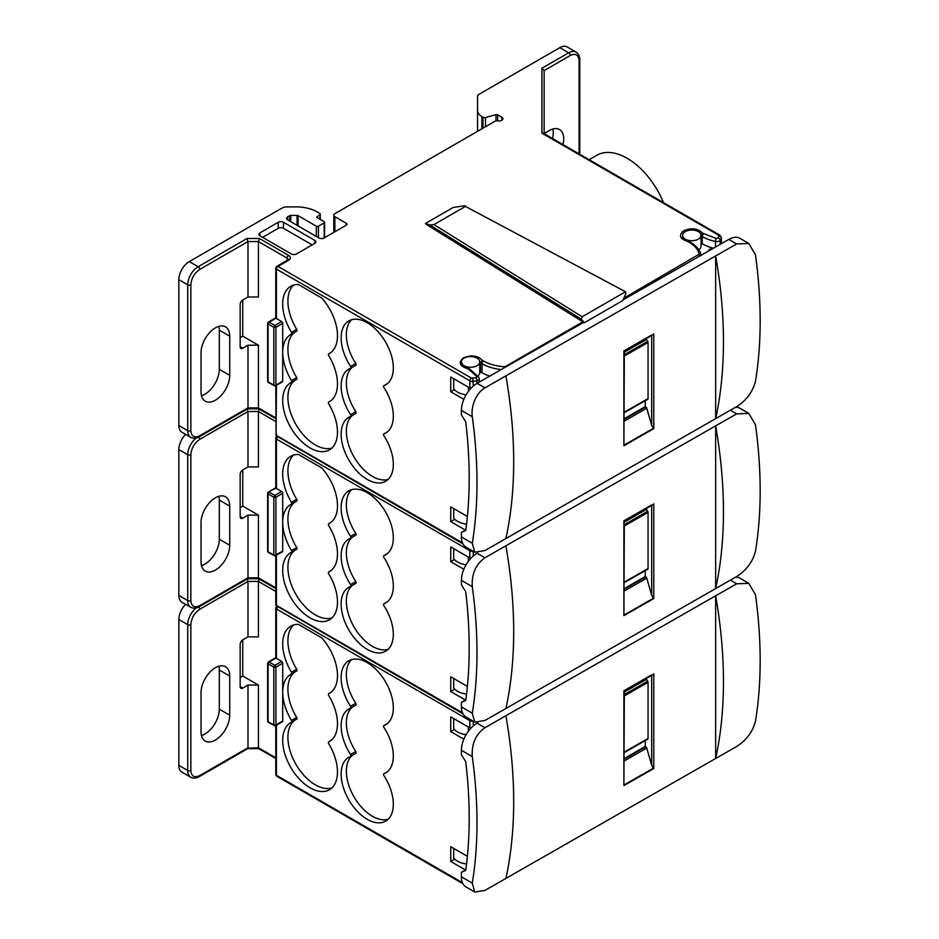 <?xml version="1.0" encoding="UTF-8"?>
<svg xmlns="http://www.w3.org/2000/svg" width="939" height="939" viewBox="0 0 939 939"><rect width="100%" height="100%" fill="white"/><g stroke="black" fill="none" stroke-linecap="round" stroke-linejoin="round"><path stroke-width="1.41" d="M268.085 720.471L268.085 721.668A1.479 0.857 120 0 0 268.39 722.349L267.65 721.07L267.65 663.227L269.129 662.018L268.085 663.826L268.085 662.617L268.085 663.826L273.824 667.136L274.869 665.328A1.479 0.857 60 0 1 275.608 666.115L275.913 667.136L273.824 667.136L273.824 724.99L274.869 725.589L282.698 721.07L282.698 663.227A1.479 0.857 -120 0 0 281.653 661.42L276.43 658.403L276.43 608.988L469.852 720.659L469.852 727.889A3.686 2.136 0 0 0 470.838 728.3M268.085 380.612L268.085 381.809A1.479 0.857 120 0 0 268.39 382.49L267.65 381.211L267.65 323.356L269.129 322.159L268.085 323.967L268.085 322.758L268.085 323.967L273.824 327.277L274.869 325.469A1.479 0.857 60 0 1 275.608 326.256L275.913 327.277L273.824 327.277L273.824 385.131L274.869 385.729L282.698 381.211L282.698 323.356A1.479 0.857 -120 0 0 281.653 321.549L276.43 318.544L276.43 269.129L469.852 380.8A3.686 2.136 0 0 0 473.279 381.375A24.355 14.062 0 0 0 476.942 380.718A3.686 2.136 -0 0 0 479.266 378.734L478.82 377.243A2.218 1.69 -32.7 0 0 476.953 376.633L468.96 369.438A2.218 1.279 -60 0 1 470.075 369.332L478.82 377.243M267.861 551.58A1.479 1.209 120 0 0 268.39 552.414L267.65 551.146L267.65 493.292L268.39 492.013A1.479 1.209 60 0 0 268.085 493.891L269.129 492.083L274.869 495.405A1.479 0.857 60 0 1 275.608 496.179L275.913 497.212L273.824 497.212L274.869 495.405L281.653 491.484A1.479 0.857 60 0 1 282.698 493.292L275.913 497.212L275.913 555.055L274.869 555.665L273.824 555.055L274.869 555.665M275.784 725.565L275.784 774.405L276.43 775.309L276.43 773.501M178.844 425.496L187.718 430.625A14.766 8.521 -60 0 0 190.77 437.374L181.896 432.257A14.766 8.521 -60 0 1 178.844 425.496L178.844 279.669L187.718 284.799A2.218 1.279 0 0 0 190.852 284.799C191.403 278.284 194.361 273.167 199.714 269.434A2.218 1.279 -120 0 0 198.152 266.723L247.074 238.471L259.34 238.471L288.696 255.42C290.961 257.028 290.961 258.636 288.696 260.244A2.218 1.279 -120 0 0 287.592 260.126L276.888 266.312A2.218 1.279 60 0 1 277.991 266.418A2.218 1.279 120 0 0 276.43 269.129L276.43 267.322M276.43 433.63L276.43 435.438L277.991 436.353L276.43 439.065L469.852 550.735L469.852 557.966A3.686 2.136 0 0 0 470.838 558.365M275.784 555.63L275.784 604.47L276.43 605.373L276.43 603.566M367.231 649.365A36.903 21.304 -120 0 0 385.683 651.185A36.903 21.304 -120 0 0 383.91 605.678A1.479 0.857 -120 0 1 383.84 603.859A1.479 0.857 -120 0 1 383.91 603.824A36.903 21.304 -120 0 0 385.683 602.979A36.903 21.304 -120 0 0 383.91 557.473A1.479 0.857 -120 0 1 383.84 555.653A1.479 0.857 -120 0 1 383.91 555.618A36.903 21.304 -120 0 0 385.683 554.773A36.903 21.304 -120 0 0 385.683 512.166A36.903 21.304 -120 0 0 348.78 490.862A36.903 21.304 -120 0 0 350.564 536.369A1.479 0.857 60 0 1 350.634 538.188A1.479 0.857 60 0 1 350.564 538.223A36.903 21.304 -120 0 0 348.78 539.068A36.903 21.304 -120 0 0 350.564 584.574A1.479 0.857 60 0 1 350.634 586.394A1.479 0.857 60 0 1 350.564 586.429A36.903 21.304 -120 0 0 348.78 587.274A36.903 21.304 -120 0 0 343.122 616.841A36.903 21.304 -120 0 0 367.231 649.365M352.348 585.408A36.903 21.304 -120 0 0 348.839 615.409A36.903 21.304 -120 0 0 372.454 646.349A36.903 21.304 -120 0 0 388.112 649.365M310.093 617.874A38.745 22.372 -120 0 0 329.46 619.799A38.745 22.372 -120 0 0 328.697 573.764A1.479 0.857 -120 0 1 328.673 572.015A1.479 0.857 -120 0 1 328.697 571.992A38.745 22.372 -120 0 0 329.46 571.593A38.745 22.372 -120 0 0 328.697 525.558A1.479 0.857 -120 0 1 328.673 523.809A1.479 0.857 -120 0 1 328.697 523.786A38.745 22.372 -120 0 0 329.46 523.387A38.745 22.372 -120 0 0 321.76 467.939L298.426 454.464A38.745 22.372 -120 0 0 290.714 456.272A38.745 22.372 -120 0 0 291.477 502.306A1.479 0.857 60 0 1 291.513 504.055A38.745 22.372 -120 0 0 290.714 504.478A38.745 22.372 -120 0 0 282.698 522.213A38.745 22.372 -120 0 0 291.477 550.512A1.479 0.857 60 0 1 291.513 552.261A38.745 22.372 -120 0 0 290.714 552.684A38.745 22.372 -120 0 0 284.775 583.729A38.745 22.372 -120 0 0 310.093 617.874M295.186 550.137A38.745 22.372 -120 0 0 290.21 581.417A38.745 22.372 -120 0 0 315.304 614.869A38.745 22.372 -120 0 0 331.901 617.979M201.028 352.735A20.294 11.714 -60 0 1 215.371 327.887A20.294 11.714 -60 0 1 225.524 326.878A20.294 11.714 -60 0 1 229.726 336.162L229.726 375.33A20.294 11.714 -60 0 1 220.865 395.765A20.294 11.714 -60 0 1 205.23 401.199A20.294 11.714 -60 0 1 201.028 391.903L201.028 352.735M201.028 522.671A20.294 11.714 -60 0 1 215.371 497.811A20.294 11.714 -60 0 1 225.524 496.801A20.294 11.714 -60 0 1 229.726 506.098L229.726 545.266A20.294 11.714 -60 0 1 220.865 565.689A20.294 11.714 -60 0 1 205.23 571.123A20.294 11.714 -60 0 1 201.028 561.839L201.028 522.671M201.028 692.595A20.294 11.714 -60 0 1 215.371 667.746A20.294 11.714 -60 0 1 225.524 666.737A20.294 11.714 -60 0 1 229.726 676.033L229.726 715.201A20.294 11.714 -60 0 1 220.865 735.624A20.294 11.714 -60 0 1 205.23 741.059A20.294 11.714 -60 0 1 201.028 731.763L201.028 692.595M701.057 235.384A9.226 5.329 0 0 0 698.346 231.616A9.226 5.329 0 0 0 688.299 230.466A9.226 5.329 0 0 0 682.606 235.384A9.226 5.329 0 0 0 685.306 239.152A9.226 5.329 0 0 0 695.353 240.302A9.226 5.329 0 0 0 701.057 235.384L701.057 246.229A9.226 5.329 180 0 1 698.792 249.727M584.41 322.711L622.862 300.515L625.961 293.367L625.092 291.994L582.18 316.772L581.311 319.143L584.41 322.711L583.8 322.335L477.141 383.323L484.923 387.866L736.634 243.952L748.782 243.483L755.472 254.833A453.877 260.772 -119.8 0 1 755.472 381.387C752.667 391.986 746.388 400.413 736.634 406.646L715.659 418.641L715.659 255.936A453.877 260.772 60.2 0 1 715.659 418.641L505.898 538.563A453.877 260.772 -119.8 0 0 513.692 461.753A453.877 260.772 -119.8 0 0 505.898 375.87M581.311 319.143L429.945 225.031L433.935 224.597L465.439 206.404L625.808 291.912L465.439 206.404C465.861 205.841 465.028 205.688 462.939 205.97L453.091 207.507L425.414 223.482L426.106 224.292L584.011 322.57M663.474 202.601A60.519 34.943 -120 0 0 627.111 158.257A60.519 34.943 -120 0 0 596.864 155.252L589.164 159.7M505.898 878.423A453.877 260.772 -119.8 0 0 513.692 801.613A453.877 260.772 -119.8 0 0 505.898 715.729L484.923 727.725C475.733 734.286 471.519 743.911 472.294 756.599A453.877 260.772 60.2 0 1 476.989 822.611A453.877 260.772 60.2 0 1 472.294 883.141L474.77 892.05L484.923 890.418L736.634 746.505C746.388 740.272 752.667 731.845 755.472 721.246A453.877 260.772 -119.8 0 0 755.472 594.692L748.782 583.342L736.634 583.812L715.659 595.796A453.877 260.772 60.2 0 1 715.659 758.501L715.659 595.796L505.898 715.729M477.141 383.323A22.137 12.841 -59.8 0 0 461.401 410.39L472.294 416.74A453.877 260.772 60.2 0 1 476.989 482.74A453.877 260.772 60.2 0 1 472.294 543.282L474.77 552.191L484.923 550.559L505.898 538.563M461.401 410.39L461.401 414.909L465.439 421.306A1.479 0.845 60.2 0 1 465.791 422.245A453.877 260.772 60.2 0 1 469.195 478.209A453.877 260.772 60.2 0 1 465.791 530.195A1.479 0.845 60.2 0 1 465.498 530.699A1.479 0.845 60.2 0 1 465.439 530.723L465.544 530.664M477.74 722.842L477.141 723.183A22.137 12.841 120.2 0 0 461.401 750.249L461.401 754.768L465.439 761.165A1.479 0.845 60.2 0 1 465.791 762.104A453.877 260.772 60.2 0 1 469.195 818.069A453.877 260.772 60.2 0 1 465.791 870.054A1.479 0.845 60.2 0 1 465.498 870.559A1.479 0.845 60.2 0 1 465.439 870.582L465.544 870.523M505.898 708.499A453.877 260.772 -119.8 0 0 513.692 631.689A453.877 260.772 -119.8 0 0 505.898 545.794L736.634 413.876L748.782 413.406L755.472 424.768A453.877 260.772 -119.8 0 1 755.472 551.31C752.667 561.921 746.388 570.337 736.634 576.581L715.659 588.565L715.659 425.872A453.877 260.772 60.2 0 1 715.659 588.565L484.923 720.495L474.77 722.114L472.294 713.217L461.401 706.867L461.401 702.349L465.838 699.813M505.898 545.794L484.923 557.789C475.733 564.351 471.519 573.975 472.294 586.675A453.877 260.772 60.2 0 1 476.989 652.675A453.877 260.772 60.2 0 1 472.294 713.217M472.294 586.675L461.401 580.325L461.401 584.844L465.439 591.23A1.479 0.845 60.2 0 1 465.791 592.18A453.877 260.772 60.2 0 1 469.195 648.133A453.877 260.772 60.2 0 1 465.791 700.118A1.479 0.845 60.2 0 1 465.498 700.635A1.479 0.845 60.2 0 1 465.439 700.658L461.401 702.349M464.007 365.67A9.226 5.329 0 0 0 474.066 366.832A9.226 5.329 0 0 0 479.759 361.914A9.226 5.329 0 0 0 477.059 358.146A9.226 5.329 0 0 0 467 356.984A9.226 5.329 0 0 0 461.307 361.914A9.226 5.329 0 0 0 464.007 365.67M479.759 361.914L479.759 372.76A9.226 5.329 180 0 1 477.904 375.952M367.231 819.289A36.903 21.304 -120 0 0 385.683 821.12A36.903 21.304 -120 0 0 383.91 775.614A1.479 0.857 -120 0 1 383.84 773.795A1.479 0.857 -120 0 1 383.91 773.759A36.903 21.304 -120 0 0 385.683 772.914A36.903 21.304 -120 0 0 383.91 727.408A1.479 0.857 -120 0 1 383.84 725.589A1.479 0.857 -120 0 1 383.91 725.554A36.903 21.304 -120 0 0 385.683 724.708A36.903 21.304 -120 0 0 385.683 682.101A36.903 21.304 -120 0 0 348.78 660.786A36.903 21.304 -120 0 0 350.564 706.304A1.479 0.857 60 0 1 350.634 708.123A1.479 0.857 60 0 1 350.564 708.159A36.903 21.304 -120 0 0 348.78 709.004A36.903 21.304 -120 0 0 350.564 754.51A1.479 0.857 60 0 1 350.634 756.329A1.479 0.857 60 0 1 350.564 756.365A36.903 21.304 -120 0 0 348.78 757.21A36.903 21.304 -120 0 0 343.122 786.776A36.903 21.304 -120 0 0 367.231 819.289M352.348 755.332A36.903 21.304 -120 0 0 348.839 785.344A36.903 21.304 -120 0 0 372.454 816.284A36.903 21.304 -120 0 0 388.112 819.289M310.093 787.809A38.745 22.372 -120 0 0 329.46 789.722A38.745 22.372 -120 0 0 328.697 743.7A1.479 0.857 -120 0 1 328.673 741.939A1.479 0.857 -120 0 1 328.697 741.927A38.745 22.372 -120 0 0 329.46 741.517A38.745 22.372 -120 0 0 328.697 695.494A1.479 0.857 -120 0 1 328.673 693.733A1.479 0.857 -120 0 1 328.697 693.721A38.745 22.372 -120 0 0 329.46 693.311A38.745 22.372 -120 0 0 321.76 637.874L298.426 624.4A38.745 22.372 -120 0 0 290.714 626.207A38.745 22.372 -120 0 0 291.477 672.23A1.479 0.857 60 0 1 291.513 673.991A1.479 0.857 60 0 1 291.477 674.002A38.745 22.372 -120 0 0 290.714 674.413A38.745 22.372 -120 0 0 282.698 692.149A38.745 22.372 -120 0 0 291.477 720.436A1.479 0.857 60 0 1 291.513 722.197A38.745 22.372 -120 0 0 290.714 722.619A38.745 22.372 -120 0 0 284.775 753.665A38.745 22.372 -120 0 0 310.093 787.809M295.186 720.072A38.745 22.372 -120 0 0 290.21 751.353A38.745 22.372 -120 0 0 315.304 784.793A38.745 22.372 -120 0 0 331.901 787.915M367.231 479.43A36.903 21.304 -120 0 0 385.683 481.261A36.903 21.304 -120 0 0 383.91 435.755A1.479 0.857 -120 0 1 383.84 433.935A1.479 0.857 -120 0 1 383.91 433.9A36.903 21.304 -120 0 0 385.683 433.055A36.903 21.304 -120 0 0 383.91 387.549A1.479 0.857 -120 0 1 383.84 385.729A1.479 0.857 -120 0 1 383.91 385.694A36.903 21.304 -120 0 0 385.683 384.849A36.903 21.304 -120 0 0 385.683 342.23A36.903 21.304 -120 0 0 348.78 320.927A36.903 21.304 -120 0 0 350.564 366.445A1.479 0.857 60 0 1 350.634 368.264A1.479 0.857 60 0 1 350.564 368.288A36.903 21.304 -120 0 0 348.78 369.133A36.903 21.304 -120 0 0 350.564 414.651A1.479 0.857 60 0 1 350.634 416.47A1.479 0.857 60 0 1 350.564 416.505A36.903 21.304 -120 0 0 348.78 417.35A36.903 21.304 -120 0 0 343.122 446.917A36.903 21.304 -120 0 0 367.231 479.43M352.348 415.472A36.903 21.304 -120 0 0 348.839 445.485A36.903 21.304 -120 0 0 372.454 476.413A36.903 21.304 -120 0 0 388.112 479.43M310.093 447.95A38.745 22.372 -120 0 0 329.46 449.863A38.745 22.372 -120 0 0 328.697 403.84A1.479 0.857 -120 0 1 328.673 402.08A1.479 0.857 -120 0 1 328.697 402.068A38.745 22.372 -120 0 0 329.46 401.657A38.745 22.372 -120 0 0 328.697 355.623A1.479 0.857 -120 0 1 328.673 353.874A1.479 0.857 -120 0 1 328.697 353.862A38.745 22.372 -120 0 0 329.46 353.451A38.745 22.372 -120 0 0 321.76 298.015L298.426 284.54A38.745 22.372 -120 0 0 290.714 286.336A38.745 22.372 -120 0 0 291.477 332.371A1.479 0.857 60 0 1 291.513 334.131A1.479 0.857 60 0 1 291.477 334.143A38.745 22.372 -120 0 0 290.714 334.554A38.745 22.372 -120 0 0 282.698 352.289A38.745 22.372 -120 0 0 291.477 380.577A1.479 0.857 60 0 1 291.513 382.337A38.745 22.372 -120 0 0 290.714 382.76A38.745 22.372 -120 0 0 284.775 413.806A38.745 22.372 -120 0 0 310.093 447.95M295.186 380.213A38.745 22.372 -120 0 0 290.21 411.482A38.745 22.372 -120 0 0 315.304 444.933A38.745 22.372 -120 0 0 331.901 448.056M291.513 504.055A1.479 0.857 60 0 1 291.477 504.067L296.724 501.039A1.479 0.857 -120 0 0 296.701 499.29L291.477 502.306M291.513 552.261A1.479 0.857 60 0 1 291.477 552.273L296.724 549.245A1.479 0.857 -120 0 0 296.724 549.245A1.479 0.857 -120 0 0 296.701 547.496L291.477 550.512M268.085 550.536L268.085 551.745L273.824 555.055A1.479 0.857 0 0 0 274.869 555.301L282.698 551.146L282.698 493.292M282.698 551.146A1.479 0.857 60 0 1 282.393 551.815L274.869 555.935L268.39 552.414A1.479 0.857 -60 0 1 268.085 551.745L268.085 492.693L268.085 493.891L273.824 497.212L275.608 496.179M467.399 686.397L450.732 676.784L450.732 691.538L465.439 700.036M469.852 557.966L450.732 546.921L450.732 561.686L463.843 569.257M276.43 488.468L276.43 439.065A2.218 1.279 180 0 1 275.784 438.161L275.784 487.775L268.39 492.013L275.996 488.116A2.218 1.279 0 0 0 276.43 488.468L281.653 491.484M350.693 586.347L355.775 583.412A1.479 0.857 -120 0 0 355.846 583.389A1.479 0.857 -120 0 0 355.775 581.558L350.564 584.574M351.573 489.677A36.903 21.304 -120 0 0 355.775 533.352L350.564 536.369M350.693 538.141L355.775 535.207A1.479 0.857 -120 0 0 355.846 535.171A1.479 0.857 -120 0 0 355.775 533.352M352.348 537.202A36.903 21.304 -120 0 0 355.775 581.558M293.508 455.075A38.745 22.372 -120 0 0 296.701 499.29M291.536 504.043L296.701 501.062A1.479 0.857 -120 0 0 296.724 501.039M295.186 501.931A38.745 22.372 -120 0 0 296.701 547.496M334.883 231.769L334.883 216.709A3.686 2.136 180 0 1 333.803 215.195A3.686 2.136 180 0 1 334.883 213.693L494.689 121.424A3.686 2.136 180 0 1 498.245 120.873A3.686 2.136 180 0 0 501.813 120.321L501.872 117.281A3.686 2.136 180 0 1 502.952 118.784A3.686 2.136 180 0 1 501.872 120.298M334.883 216.709L346.362 223.329A2.218 1.279 180 0 1 347.007 224.233A2.218 1.279 180 0 1 346.362 225.137L324.178 237.943A3.686 2.136 180 0 1 318.967 237.943L287.651 219.867A3.686 2.136 180 0 1 286.571 218.364A3.686 2.136 180 0 1 287.651 216.85L287.651 219.867M477.564 131.307L477.564 96.036A3.686 2.136 180 0 1 478.655 94.534L559.797 47.678A14.766 8.521 -60 0 1 567.179 46.95L576.053 52.068A14.766 8.521 -60 0 0 568.67 52.807A2.218 1.279 60 0 1 570.231 55.518C575.595 53.065 578.553 54.767 579.105 60.636L579.105 153.89M552.519 138.538A20.294 11.714 120 0 0 552.848 129.019M275.784 757.761L258.425 747.737L259.34 748.266L258.425 747.737L258.425 685.071L242.767 676.033L242.767 639.87L247.99 636.865L247.99 581.417L247.074 578.33L247.99 577.802L247.99 515.135L258.425 515.135L258.425 577.802L275.784 587.826M258.425 747.737L247.074 748.266L247.99 747.737L247.99 685.071L242.767 688.076A3.686 2.136 -60 0 1 240.924 688.264A3.686 2.136 -60 0 1 240.161 686.573L240.161 644.389A3.686 2.136 -60 0 1 242.767 639.87M240.161 677.535L242.767 676.033M240.161 337.676L242.767 336.162L242.767 300.011L247.99 296.994L258.425 296.994L258.425 241.558L287.134 258.131A3.686 2.136 180 0 1 288.214 259.598L288.214 259.634M201.451 395.683A20.294 11.714 120 0 0 219.292 369.309L219.292 330.141A20.294 11.714 120 0 0 218.857 326.361M201.451 565.607A20.294 11.714 120 0 0 219.292 539.244L219.292 500.076A20.294 11.714 120 0 0 218.857 496.297M240.161 507.6L242.767 506.098L242.767 469.946L247.99 466.929L258.425 466.929L258.425 411.493L259.34 408.406L258.425 407.878L275.784 417.89M201.451 735.542A20.294 11.714 120 0 0 219.292 709.168L219.292 670A20.294 11.714 120 0 0 218.857 666.221M178.844 765.355L187.718 770.485A14.766 8.521 -60 0 0 190.77 777.246L181.896 772.116A14.766 8.521 -60 0 1 178.844 765.355L178.844 619.529A14.766 8.521 -60 0 1 185.617 604.34M247.99 466.929L247.99 411.493L199.714 439.358C194.361 443.091 191.403 448.22 190.852 454.722L190.852 600.549A2.218 1.279 180 0 1 187.718 600.549A14.766 8.521 -60 0 0 190.77 607.31L181.896 602.192A14.766 8.521 -60 0 1 178.844 595.432L178.844 449.605A14.766 8.521 -60 0 1 185.617 434.405M178.844 279.669A14.766 8.521 -60 0 1 189.279 261.594L281.876 208.141A7.383 4.261 180 0 1 287.088 206.897L296.266 206.897A29.52 17.043 0 0 1 317.136 211.885L319.823 213.435A1.479 0.857 180 0 1 320.258 214.033A1.479 0.857 180 0 1 319.988 214.526L316.619 217.308L324.178 221.674A1.479 0.857 180 0 1 324.612 222.273A1.479 0.857 180 0 1 324.178 222.883L324.178 237.943M283.472 222.273L314.788 240.361A3.686 2.136 180 0 1 315.868 241.863A3.686 2.136 180 0 1 314.788 243.365L296.524 253.917A3.686 2.136 180 0 1 291.301 253.917L259.997 235.842A3.686 2.136 180 0 1 258.906 234.327A3.686 2.136 180 0 1 259.997 232.825L278.261 222.273A3.686 2.136 180 0 1 283.472 222.273L283.472 228.306L312.182 244.879M283.472 228.306A3.686 2.136 0 0 0 278.261 228.306L278.261 222.273M262.603 237.344L278.261 228.306M687.994 241.605L689.179 242.297L687.994 241.605C679.719 238.87 678.298 235.243 683.733 230.712C691.574 227.578 697.865 228.4 702.607 233.165L716.257 238.471L718.135 237.99L718.781 235.278L541.932 133.174L541.932 68.242L544.139 70.578L544.139 80.824M541.932 133.174L543.493 133.326L719.884 235.173L721.422 237.684A3.686 2.136 -0 0 1 721.34 238.166L721.34 243.694M544.139 133.702L544.139 70.578L570.231 55.518M702.607 233.165L700.67 235.666M623.907 298.097L699.132 254.223C698.158 249.598 694.837 245.619 689.179 242.297A2.218 1.279 -60 0 1 690.294 242.192L688.839 241.346M429.945 225.031L425.414 223.482M467.775 368.757L468.96 369.438L467.775 368.757C459.5 366.01 458.079 362.384 463.514 357.865C471.355 354.719 477.634 355.541 482.376 360.318L483.573 360.999C489.325 364.273 496.215 366.187 504.22 366.738L504.067 367.924M482.376 360.318L480.439 362.806L482.012 363.71A36.903 21.304 0 0 0 501.18 369.579M259.34 238.471L258.425 241.558L247.99 241.558L247.074 238.471M297.064 225.301L297.064 215.418A1.479 0.857 180 0 1 298.109 215.665L316.349 226.193A1.479 0.857 180 0 0 318.438 226.193L324.178 222.883M495.98 120.943L495.98 114.664L485.51 117.492A2.218 1.279 180 0 1 483.01 117.234L481.895 116.589A14.766 8.521 180 0 1 477.564 110.567M544.139 133.549L549.362 130.533A20.294 11.714 -60 0 1 559.503 129.535A20.294 11.714 -60 0 1 562.954 144.571M275.784 591.441L258.425 581.417L258.425 636.865L247.99 636.865M259.34 578.33L258.425 577.802L259.34 578.33L258.425 581.417L247.99 581.417L199.714 609.294C194.361 613.026 191.403 618.144 190.852 624.658L190.852 770.485C191.403 776.353 194.361 778.055 199.714 775.602A2.218 1.279 -120 0 1 199.256 776.623L247.72 748.641M247.99 685.071L258.425 685.071M240.161 346.714L242.767 348.216A3.686 2.136 -60 0 1 240.924 348.404A3.686 2.136 -60 0 1 240.161 346.714L240.161 304.529A3.686 2.136 -60 0 1 242.767 300.011M242.767 336.162L258.425 345.212L258.425 407.878L259.34 408.406M242.767 348.216L247.99 345.212L258.425 345.212M240.161 516.638L242.767 518.152A3.686 2.136 -60 0 1 240.924 518.328A3.686 2.136 -60 0 1 240.161 516.638L240.161 474.465A3.686 2.136 -60 0 1 242.767 469.946M242.767 506.098L258.425 515.135M242.767 518.152L247.99 515.135M703.792 233.858A2.218 1.279 120 0 0 702.231 236.569L702.231 243.8A36.903 21.304 0 0 0 713.417 248.225M702.231 243.8L701.057 243.119M623.156 299.834L728.84 239.41A22.137 12.841 -59.8 0 1 739.991 238.353L748.77 243.471M247.99 296.994L247.99 241.558L199.714 269.434M190.852 284.799L190.852 430.625C191.403 436.494 194.361 438.196 199.714 435.743L247.99 407.878L247.99 345.212M190.852 600.549C191.403 606.418 194.361 608.132 199.714 605.678L247.99 577.802L258.425 577.802M289.717 221.064L289.717 215.665L287.651 216.85M712.185 247.896A3.92 2.265 180 0 1 709.485 249.316A18.451 10.658 180 0 1 708.065 251.288M472.294 416.74C470.779 405.237 476.672 392.572 484.923 387.866M275.784 421.505L258.425 411.493L247.99 411.493L247.074 408.406L247.99 407.878L258.425 407.878M247.074 408.406L247.99 407.878M297.064 215.418L290.761 215.418L290.761 221.663M474.77 892.05L465.99 886.932A22.137 12.841 -59.8 0 1 461.401 876.791L461.401 872.272L465.439 870.582M247.074 578.33L247.99 577.802M289.717 215.665A1.479 0.857 180 0 1 290.761 215.418M501.872 117.281L497.647 114.84L497.647 120.814M474.77 552.191L465.99 547.073A22.137 12.841 120.2 0 1 461.401 536.932L461.401 532.413L465.439 530.723M748.782 583.342L739.991 578.213A22.137 12.841 120.2 0 0 735.624 577.156M651.689 675.352L651.689 765.25L653.779 768.501L623.895 785.591L623.895 690.752L651.689 674.859M623.895 785.591L624.329 690.998L652.734 674.765M495.98 114.664A1.479 0.857 180 0 1 497.647 114.84M709.485 249.316L709.485 250.478M651.689 335.493L651.689 425.39L653.779 428.642L623.895 445.732L623.895 350.893L651.689 335M623.895 445.732L624.329 351.139L652.734 334.906M651.689 765.25L646.76 748.066A1.479 0.845 -119.8 0 0 645.797 746.751L624.329 759.017M647.757 739.134L624.329 752.538L647.687 739.169A1.479 0.845 -119.8 0 0 647.757 739.134A1.479 0.845 -119.8 0 0 648.063 738.465L648.063 682.336A1.479 0.845 -119.8 0 0 647.687 681.198L646.49 679.343A1.479 0.845 -119.8 0 0 645.856 678.686M624.329 758.536L645.269 746.446L645.269 740.554M651.689 425.39L646.76 408.207A1.479 0.845 -119.8 0 0 645.797 406.88L624.329 419.158M647.757 399.275L624.329 412.667L647.687 399.31A1.479 0.845 -119.8 0 0 647.757 399.275A1.479 0.845 -119.8 0 0 648.063 398.606L648.063 342.477A1.479 0.845 -119.8 0 0 647.687 341.338L646.49 339.484A1.479 0.845 -119.8 0 0 645.856 338.826M624.329 418.677L645.269 406.587L645.269 400.695M477.74 552.907L477.141 553.247A22.137 12.841 -59.8 0 0 461.401 580.325M735.624 407.221A22.137 12.841 -59.8 0 1 739.991 408.289L748.782 413.406M651.689 505.428L651.689 595.314L653.779 598.566L623.895 615.655L623.895 520.816L651.689 504.936M623.895 615.655L624.329 521.075L652.734 504.83M474.77 722.114L465.99 716.997A22.137 12.841 -59.8 0 1 461.401 706.867M651.689 595.314L646.76 578.131A1.479 0.845 -119.8 0 0 645.797 576.816L624.329 589.093M647.757 569.21L624.329 582.603L647.687 569.245A1.479 0.845 -119.8 0 0 647.757 569.21A1.479 0.845 -119.8 0 0 648.063 568.529L648.063 512.412A1.479 0.845 -119.8 0 0 647.687 511.274L646.49 509.408A1.479 0.845 -119.8 0 0 645.856 508.762M624.329 588.6L645.269 576.511L645.269 570.63M468.35 731.293L468.35 727.021M461.413 872.272L465.838 869.749M463.08 365.87L461.307 361.914M483.573 360.999A2.218 1.279 120 0 0 482.012 363.71L482.012 372.76A36.903 21.304 0 0 0 489.677 376.152M482.012 372.76L480.439 371.856L480.439 362.806A9.226 5.329 180 0 0 479.759 361.844M480.439 371.856A9.226 5.329 0 0 0 479.759 370.882M468.35 391.434L468.35 387.161M461.413 532.413L465.838 529.878M468.35 561.369L468.35 557.085M275.784 657.676L268.39 661.948A1.479 1.209 60 0 0 268.085 663.826L268.085 721.668L274.869 725.589M462.469 882.707L276.43 775.309A2.218 1.279 120 0 0 276.888 776.318L276.078 775.508M453.69 718.558L453.69 728.699A18.451 10.658 180 0 0 466.084 734.709M453.69 848.41L453.69 857.964A18.451 10.658 180 0 0 466.566 864.021M454.382 729.509L450.732 731.61L463.843 739.193M467.399 856.333L450.732 846.708L450.732 861.474L465.439 869.972M469.852 727.889L450.732 716.856L450.732 731.61M454.758 859.15L450.732 861.474M275.784 317.816L268.39 322.089A1.479 1.209 60 0 0 268.085 323.967L268.085 381.809L274.869 385.729M281.653 321.549L274.869 325.469L269.129 322.159L275.996 318.192A2.218 1.279 0 0 0 276.43 318.544M273.824 385.131A1.479 0.857 0 0 0 274.869 385.377L275.608 385.8L282.393 381.891A1.479 0.857 -120 0 0 282.698 381.211M462.469 712.783L276.43 605.373L277.991 606.277L276.43 608.988A2.218 1.279 180 0 1 275.784 608.085A2.218 1.808 0 0 1 277.017 606.465M453.69 548.622L453.69 558.775A18.451 10.658 180 0 0 466.084 564.773M453.69 678.486L453.69 688.029A18.451 10.658 0 0 0 466.566 694.097M454.382 559.574L450.732 561.686M454.758 689.214L450.732 691.538M453.69 378.699L453.69 388.84A18.451 10.658 0 0 0 466.084 394.849M453.69 508.551L453.69 518.105A18.451 10.658 0 0 0 466.566 524.162M454.382 389.65L450.732 391.751L463.843 399.321M467.399 516.473L450.732 506.849L450.732 521.615L465.439 530.101M276.888 266.312L275.784 268.225A2.218 1.808 0 0 1 277.991 266.418L471.425 378.088A2.218 1.279 120 0 0 469.852 380.8L469.852 388.03L450.732 376.997L450.732 391.751M454.758 519.29L450.732 521.615M469.852 388.03A3.686 2.136 0 0 0 470.838 388.441M281.653 661.42L274.869 665.328L269.129 662.018L275.996 658.051A2.218 1.279 0 0 0 276.43 658.403M273.824 724.99A1.479 0.857 0 0 0 274.869 725.237L275.608 725.659L282.393 721.751A1.479 0.857 -120 0 0 282.698 721.07M291.513 722.197A1.479 0.857 60 0 1 291.477 722.208L296.724 719.18A1.479 0.857 -120 0 0 296.701 717.431L291.477 720.436M291.513 382.337A1.479 0.857 60 0 1 291.477 382.349L296.724 379.321A1.479 0.857 -120 0 0 296.701 377.572L291.477 380.577M350.693 756.282L355.775 753.348A1.479 0.857 -120 0 0 355.846 753.313A1.479 0.857 -120 0 0 355.775 751.493L350.564 754.51M351.573 659.601A36.903 21.304 -120 0 0 355.775 703.288L350.564 706.304M350.693 708.076L355.775 705.142A1.479 0.857 -120 0 0 355.846 705.107A1.479 0.857 -120 0 0 355.775 703.288M352.348 707.126A36.903 21.304 -120 0 0 355.775 751.493M291.536 722.173L296.701 719.192A1.479 0.857 -120 0 0 296.724 719.18M293.508 624.998A38.745 22.372 -120 0 0 296.701 669.225L291.477 672.23M291.536 673.967L296.701 670.986A1.479 0.857 -120 0 0 296.724 670.974A1.479 0.857 -120 0 0 296.701 669.225M295.186 671.866A38.745 22.372 -120 0 0 296.701 717.431M350.693 416.423L355.775 413.489A1.479 0.857 -120 0 0 355.846 413.453A1.479 0.857 -120 0 0 355.775 411.634L350.564 414.651M351.573 319.741A36.903 21.304 -120 0 0 355.775 363.428L350.564 366.445M350.693 368.217L355.775 365.283A1.479 0.857 -120 0 0 355.846 365.248A1.479 0.857 -120 0 0 355.775 363.428M352.348 367.266A36.903 21.304 -120 0 0 355.775 411.634M291.536 382.314L296.701 379.333A1.479 0.857 -120 0 0 296.724 379.321M293.508 285.139A38.745 22.372 -120 0 0 296.701 329.354L291.477 332.371M291.536 334.108L296.701 331.127A1.479 0.857 -120 0 0 296.724 331.115A1.479 0.857 -120 0 0 296.701 329.354M295.186 332.007A38.745 22.372 -120 0 0 296.701 377.572M274.869 725.859L268.39 722.349A1.479 1.209 120 0 1 267.861 721.504M274.869 385.999L268.39 382.49A1.479 1.209 120 0 1 267.861 381.645M274.869 725.237L275.913 724.99L275.913 667.136L282.698 663.227M274.869 385.377L275.913 385.131L275.913 327.277L282.698 323.356M275.608 326.256L273.824 327.277M275.784 385.694L276.078 435.649L276.43 385.33M276.888 436.236L275.784 438.149A2.218 1.808 0 0 1 277.017 436.529M274.869 555.301L274.869 555.935M275.608 666.115L273.824 667.136M716.257 238.471A2.218 0.634 102.1 0 0 715.483 241.476A3.686 2.136 0 0 0 719.38 240.994A3.686 2.136 0 0 0 720.201 240.278A24.355 14.062 0 0 0 721.34 238.166A2.218 1.761 21.4 0 0 719.18 236.065M276.43 605.373L276.43 555.254M383.91 603.824L387.302 601.864M383.91 555.618L387.302 553.658M328.697 523.786L330.199 522.929M328.697 571.992L330.199 571.135M291.536 552.249L296.701 549.268M346.362 223.329L346.362 225.137M247.99 747.737L199.714 775.602M314.788 243.365L314.788 240.361M259.997 232.825L259.997 235.842M541.932 68.242L568.67 52.807L559.797 47.678M718.781 235.278A2.218 1.279 -60 0 1 719.884 235.173M718.135 237.99A2.218 1.678 34.7 0 1 720.201 240.278L720.201 244.351M701.057 235.889L702.231 236.569A36.903 21.304 0 0 0 715.483 241.476L715.483 247.039M699.132 254.223A2.218 1.796 -11 0 1 701.175 255.232M698.698 254.915A2.218 1.279 60 0 1 699.778 256.03M504.22 366.738L505.428 366.503A2.218 1.279 60 0 1 505.91 366.867M505.428 366.503L582.896 321.772M288.696 255.42A2.218 1.279 120 0 0 287.134 258.131L287.134 260.396M298.109 215.665L298.109 225.912M316.349 236.44L316.349 226.193M481.895 128.819L481.895 116.589M240.161 686.573L242.767 688.076M219.292 369.309L229.726 375.33M229.726 336.162L219.292 330.141M219.292 539.244L229.726 545.266M229.726 506.098L219.292 500.076M219.292 709.168L229.726 715.201M229.726 676.033L219.292 670M178.844 449.605L187.718 454.722L187.718 600.549L178.844 595.432M178.844 619.529L187.718 624.658A14.766 8.521 -60 0 1 196.157 607.956M190.852 770.485A2.218 1.279 180 0 1 187.718 770.485L187.718 624.658A2.218 1.279 180 0 0 190.852 624.658M190.852 430.625A2.218 1.279 0 0 1 187.718 430.625L187.718 284.799A14.766 8.521 -60 0 1 198.152 266.723L189.279 261.594M190.852 454.722A2.218 1.279 0 0 1 187.718 454.722A14.766 8.521 -60 0 1 196.157 438.02M318.438 237.649L318.438 226.193M582.18 316.772L433.935 224.597M483.01 128.174L483.01 117.234M579.75 154.266L579.75 59.732A2.218 1.279 180 0 1 579.105 60.636M198.692 607.005A2.218 1.279 60 0 1 199.714 609.294M190.77 607.31C193.328 608.66 196.157 608.449 199.256 606.688A2.218 1.279 -120 0 0 199.714 605.678M190.77 437.374C193.328 438.724 196.157 438.525 199.256 436.764A2.218 1.279 -120 0 0 199.714 435.743M199.714 439.358A2.218 1.279 -120 0 0 198.692 437.069M319.988 214.526L319.988 219.257M728.84 239.41L736.634 243.952M485.51 126.73L485.51 117.492M653.779 673.662L653.779 768.501M472.294 883.141L461.401 876.791M653.779 333.803L653.779 428.642M461.401 536.932L472.294 543.282M477.141 723.183L484.923 727.725M736.634 583.812L730.378 580.161M653.321 768.231L624.212 784.875M472.294 756.599L461.401 750.249M653.321 428.372L624.212 445.016M624.329 760.895L646.76 748.066M624.329 421.036L646.76 408.207M624.329 752.033L648.063 738.465M648.063 682.336L624.329 695.905M484.923 557.789L477.141 553.247M730.378 410.226L736.634 413.876M624.329 412.174L648.063 398.606M648.063 342.477L624.329 356.045M653.779 503.727L653.779 598.566M647.687 681.198L624.329 694.555M647.687 341.338L624.329 354.696M653.321 598.296L624.212 614.951M646.49 679.343L624.329 692.008M646.49 339.484L624.329 352.148M624.329 590.96L646.76 578.131M624.329 582.098L648.063 568.529M648.063 512.412L624.329 525.981M647.687 511.274L624.329 524.631M646.49 509.408L624.329 522.084M471.425 378.088L476.12 377.724A2.218 0.669 77 0 1 476.942 380.718L476.942 383.429M472.787 378.323L473.279 386.082M476.12 377.724L476.953 376.633M288.696 260.244L277.991 266.418M273.824 555.055L273.824 497.212M473.279 725.941L473.279 721.246M473.256 721.234A3.686 2.136 180 0 1 469.852 720.659A2.218 1.279 -60 0 1 470.157 719.427M275.784 317.84L275.784 268.225A2.218 1.279 0 0 0 276.43 269.129M473.279 556.005L473.279 551.322A3.686 2.136 0 0 1 469.852 550.735A2.218 1.279 -60 0 1 470.157 549.503M462.469 542.848L276.43 435.438M276.43 775.309L276.43 725.19M383.91 773.759L387.302 771.799M383.91 725.554L387.302 723.593M328.697 693.721L330.199 692.853M328.697 741.927L330.199 741.059M383.91 433.9L387.302 431.94M383.91 385.694L387.302 383.734M328.697 353.862L330.199 352.994M328.697 402.068L330.199 401.199M276.888 606.171L275.784 608.085L275.784 657.699M387.338 601.84L383.84 603.859M350.634 586.394L355.846 583.389M350.634 538.188L355.846 535.171M387.338 553.634L383.84 555.653M330.211 522.917L328.673 523.809M330.211 571.123L328.673 572.015M333.803 232.391L333.803 215.195M275.784 758.501L258.695 748.641M247.661 748.676L258.753 748.676M688.71 241.3C684.285 239.926 682.254 238.565 682.606 237.191L682.606 235.384M690.294 242.192C696.445 245.76 700.107 250.232 701.304 255.596M287.592 260.126L288.214 259.587M721.422 243.647L721.422 237.684M579.75 59.732C579.727 56.164 578.494 53.605 576.053 52.068M190.77 777.246C193.328 778.584 196.157 778.384 199.256 776.623M275.784 418.641L258.695 408.782M275.784 588.577L258.695 578.706M320.258 214.033L320.258 219.409M324.612 237.696L324.612 222.273M247.72 408.782L199.256 436.764M247.72 578.706L199.256 606.688M247.661 408.817L258.753 408.817M247.661 578.741L258.753 578.741M712.419 247.966L712.419 248.8M470.075 369.332L468.62 368.487M463.068 365.87L468.491 368.44M462.962 883.752L276.888 776.318M479.266 382.103L479.266 378.734M276.078 435.649L462.962 543.881M462.962 713.816L276.078 605.573M387.338 771.776L383.84 773.795M350.634 756.329L355.846 753.313M350.634 708.123L355.846 705.107M387.338 723.558L383.84 725.589M291.513 673.991L296.724 670.974M330.211 692.841L328.673 693.733M330.211 741.047L328.673 741.939M387.338 431.905L383.84 433.935M350.634 416.47L355.846 413.453M350.634 368.264L355.846 365.248M387.338 383.699L383.84 385.729M291.513 334.131L296.724 331.115M330.211 352.982L328.673 353.874M330.211 401.188L328.673 402.08"/></g></svg>
